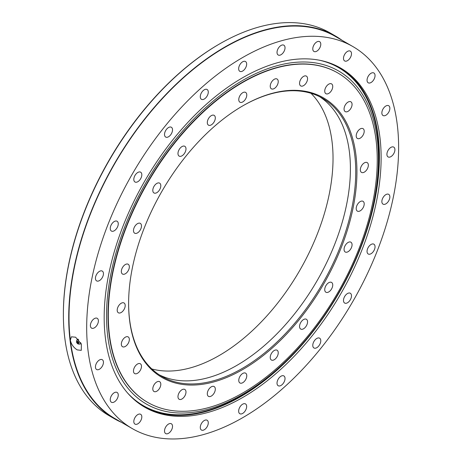 <?xml version="1.0" encoding="UTF-8"?>
<svg xmlns="http://www.w3.org/2000/svg" width="462" height="462" viewBox="0 0 462 462"><rect width="100%" height="100%" fill="white"/><g stroke="black" fill="none" stroke-linecap="round" stroke-linejoin="round"><path stroke-width="0.69" d="M77.16 349.884C73.481 347.464 71.206 344.236 70.345 340.199L71.385 336.81L75.612 337.202L81.387 344.144L81.266 350.363L77.16 349.884M63.375 314.553L63.375 313.865A220.155 127.108 -60 0 1 219.046 44.236L219.641 43.89A220.998 127.593 120 0 0 63.375 314.553A220.998 127.593 120 0 0 109.148 415.719L114.484 418.803A220.998 127.593 120 0 0 121.5 422.366M342.071 40.315A220.998 127.593 120 0 0 335.476 36.024L330.139 32.946A220.998 127.593 120 0 0 219.641 43.89M367.047 251.397A5.66 3.269 120 0 0 368.22 253.99A5.66 3.269 120 0 0 372.586 252.471A5.66 3.269 120 0 0 375.052 246.777A5.66 3.269 120 0 0 373.879 244.184A5.66 3.269 120 0 0 369.519 245.703A5.66 3.269 120 0 0 367.047 251.397M343.485 300.456A5.66 3.269 120 0 0 344.658 303.049A5.66 3.269 120 0 0 349.024 301.53A5.66 3.269 120 0 0 351.495 295.836A5.66 3.269 120 0 0 350.317 293.243A5.66 3.269 120 0 0 345.957 294.762A5.66 3.269 120 0 0 343.485 300.456M312.78 345.391A5.66 3.269 120 0 0 313.952 347.984A5.66 3.269 120 0 0 318.318 346.465A5.66 3.269 120 0 0 320.784 340.771A5.66 3.269 120 0 0 319.612 338.178A5.66 3.269 120 0 0 315.251 339.691A5.66 3.269 120 0 0 312.78 345.391M277.021 383.137A5.66 3.269 120 0 0 278.193 385.73A5.66 3.269 120 0 0 282.559 384.211A5.66 3.269 120 0 0 285.031 378.517A5.66 3.269 120 0 0 283.859 375.924A5.66 3.269 120 0 0 279.493 377.442A5.66 3.269 120 0 0 277.021 383.137M238.652 411.128A5.66 3.269 120 0 0 239.824 413.715A5.66 3.269 120 0 0 244.184 412.202A5.66 3.269 120 0 0 246.656 406.502A5.66 3.269 120 0 0 245.484 403.915A5.66 3.269 120 0 0 241.124 405.428A5.66 3.269 120 0 0 238.652 411.128M200.277 427.448A5.66 3.269 120 0 0 201.449 430.041A5.66 3.269 120 0 0 205.815 428.522A5.66 3.269 120 0 0 208.281 422.822A5.66 3.269 120 0 0 207.109 420.235A5.66 3.269 120 0 0 202.749 421.748A5.66 3.269 120 0 0 200.277 427.448M164.518 430.988A5.66 3.269 120 0 0 165.691 433.581A5.66 3.269 120 0 0 170.056 432.062A5.66 3.269 120 0 0 172.528 426.368A5.66 3.269 120 0 0 171.356 423.775A5.66 3.269 120 0 0 166.99 425.294A5.66 3.269 120 0 0 164.518 430.988M133.813 421.511A5.66 3.269 120 0 0 134.985 424.104A5.66 3.269 120 0 0 139.351 422.586A5.66 3.269 120 0 0 141.822 416.886A5.66 3.269 120 0 0 140.65 414.298A5.66 3.269 120 0 0 136.284 415.812A5.66 3.269 120 0 0 133.813 421.511M110.251 399.659A5.66 3.269 120 0 0 111.423 402.246A5.66 3.269 120 0 0 115.789 400.733A5.66 3.269 120 0 0 118.26 395.033A5.66 3.269 120 0 0 117.088 392.446A5.66 3.269 120 0 0 112.722 393.959A5.66 3.269 120 0 0 110.251 399.659M95.443 366.92A5.66 3.269 120 0 0 96.616 369.508A5.66 3.269 120 0 0 100.976 367.995A5.66 3.269 120 0 0 103.448 362.295A5.66 3.269 120 0 0 102.275 359.707A5.66 3.269 120 0 0 97.915 361.22A5.66 3.269 120 0 0 95.443 366.92M90.39 325.525A5.66 3.269 120 0 0 91.563 328.118A5.66 3.269 120 0 0 95.923 326.599A5.66 3.269 120 0 0 98.394 320.905A5.66 3.269 120 0 0 97.222 318.312A5.66 3.269 120 0 0 92.862 319.831A5.66 3.269 120 0 0 90.39 325.525M95.443 278.303A5.66 3.269 120 0 0 96.616 280.89A5.66 3.269 120 0 0 100.976 279.377A5.66 3.269 120 0 0 103.448 273.677A5.66 3.269 120 0 0 102.275 271.084A5.66 3.269 120 0 0 97.915 272.603A5.66 3.269 120 0 0 95.443 278.303M110.251 228.459A5.66 3.269 120 0 0 111.423 231.052A5.66 3.269 120 0 0 115.789 229.533A5.66 3.269 120 0 0 118.26 223.839A5.66 3.269 120 0 0 117.088 221.246A5.66 3.269 120 0 0 112.722 222.765A5.66 3.269 120 0 0 110.251 228.459M133.813 179.4A5.66 3.269 120 0 0 134.985 181.993A5.66 3.269 120 0 0 139.351 180.475A5.66 3.269 120 0 0 141.822 174.78A5.66 3.269 120 0 0 140.65 172.187A5.66 3.269 120 0 0 136.284 173.7A5.66 3.269 120 0 0 133.813 179.4M164.518 134.465A5.66 3.269 120 0 0 165.691 137.058A5.66 3.269 120 0 0 170.056 135.539A5.66 3.269 120 0 0 172.528 129.845A5.66 3.269 120 0 0 171.356 127.252A5.66 3.269 120 0 0 166.99 128.771A5.66 3.269 120 0 0 164.518 134.465M200.277 96.72A5.66 3.269 120 0 0 201.449 99.313A5.66 3.269 120 0 0 205.815 97.794A5.66 3.269 120 0 0 208.281 92.094A5.66 3.269 120 0 0 207.109 89.507A5.66 3.269 120 0 0 202.749 91.02A5.66 3.269 120 0 0 200.277 96.72M238.652 68.728A5.66 3.269 120 0 0 239.824 71.321A5.66 3.269 120 0 0 244.184 69.808A5.66 3.269 120 0 0 246.656 64.108A5.66 3.269 120 0 0 245.484 61.515A5.66 3.269 120 0 0 241.124 63.034A5.66 3.269 120 0 0 238.652 68.728M277.021 52.408A5.66 3.269 120 0 0 278.193 55.001A5.66 3.269 120 0 0 282.559 53.482A5.66 3.269 120 0 0 285.031 47.788A5.66 3.269 120 0 0 283.859 45.195A5.66 3.269 120 0 0 279.493 46.714A5.66 3.269 120 0 0 277.021 52.408M312.78 48.868A5.66 3.269 120 0 0 313.952 51.461A5.66 3.269 120 0 0 318.318 49.942A5.66 3.269 120 0 0 320.784 44.248A5.66 3.269 120 0 0 319.612 41.655A5.66 3.269 120 0 0 315.251 43.168A5.66 3.269 120 0 0 312.78 48.868M343.485 58.345A5.66 3.269 120 0 0 344.658 60.938A5.66 3.269 120 0 0 349.024 59.419A5.66 3.269 120 0 0 351.495 53.725A5.66 3.269 120 0 0 350.317 51.132A5.66 3.269 120 0 0 345.957 52.651A5.66 3.269 120 0 0 343.485 58.345M367.047 80.197A5.66 3.269 120 0 0 368.22 82.79A5.66 3.269 120 0 0 372.586 81.277A5.66 3.269 120 0 0 375.052 75.577A5.66 3.269 120 0 0 373.879 72.984A5.66 3.269 120 0 0 369.519 74.503A5.66 3.269 120 0 0 367.047 80.197M381.86 112.936A5.66 3.269 120 0 0 383.033 115.529A5.66 3.269 120 0 0 387.393 114.016A5.66 3.269 120 0 0 389.864 108.316A5.66 3.269 120 0 0 388.692 105.723A5.66 3.269 120 0 0 384.332 107.242A5.66 3.269 120 0 0 381.86 112.936M381.86 201.559A5.66 3.269 120 0 0 383.033 204.146A5.66 3.269 120 0 0 387.393 202.633A5.66 3.269 120 0 0 389.864 196.933A5.66 3.269 120 0 0 388.692 194.34A5.66 3.269 120 0 0 384.332 195.859A5.66 3.269 120 0 0 381.86 201.559M386.913 154.331A5.66 3.269 120 0 0 388.086 156.924A5.66 3.269 120 0 0 392.446 155.405A5.66 3.269 120 0 0 394.918 149.711A5.66 3.269 120 0 0 393.745 147.118A5.66 3.269 120 0 0 389.379 148.631A5.66 3.269 120 0 0 386.913 154.331M335.476 36.024A220.998 127.593 120 0 0 165.177 95.236A220.998 127.593 120 0 0 68.711 317.637A220.998 127.593 120 0 0 114.484 418.803M381.127 157.669A195.836 113.063 -60 0 1 295.645 354.747A195.836 113.063 -60 0 1 144.739 407.213A195.836 113.063 -60 0 1 104.175 317.567A195.836 113.063 -60 0 1 189.663 120.484A195.836 113.063 -60 0 1 340.569 68.018A195.836 113.063 -60 0 1 381.127 157.669M143.878 406.71A195.836 113.063 120 0 0 294.49 353.164A195.836 113.063 120 0 0 379.412 156.676A195.836 113.063 120 0 0 339.709 67.527M352.939 46.593L335.268 36.388A220.576 127.35 120 0 0 165.292 95.484A220.576 127.35 120 0 0 69.011 317.463A220.576 127.35 120 0 0 70.345 340.199A220.576 127.35 120 0 0 114.692 418.439L132.369 428.644A220.576 127.35 120 0 0 302.339 369.548A220.576 127.35 120 0 0 398.625 147.569A220.576 127.35 120 0 0 352.939 46.593A220.576 127.35 120 0 0 182.964 105.688A220.576 127.35 120 0 0 86.683 327.668A220.576 127.35 120 0 0 132.369 428.644M356.935 171.777A161.446 93.214 -60 0 1 242.769 369.508A161.446 93.214 -60 0 1 128.609 303.598A161.446 93.214 -60 0 1 242.769 105.867A161.446 93.214 -60 0 1 356.935 171.777M128.609 303.251A160.609 92.729 120 0 0 161.873 376.438A160.609 92.729 120 0 0 285.637 333.408A160.609 92.729 120 0 0 355.746 171.777A160.609 92.729 120 0 0 322.482 98.25A160.609 92.729 120 0 0 242.475 106.035M344.057 249.399A5.66 3.269 120 0 0 345.229 251.992A5.66 3.269 120 0 0 349.59 250.479A5.66 3.269 120 0 0 352.061 244.779A5.66 3.269 120 0 0 350.889 242.186A5.66 3.269 120 0 0 346.529 243.705A5.66 3.269 120 0 0 344.057 249.399M324.734 289.628A5.66 3.269 120 0 0 325.906 292.221A5.66 3.269 120 0 0 330.272 290.708A5.66 3.269 120 0 0 332.738 285.008A5.66 3.269 120 0 0 331.566 282.415A5.66 3.269 120 0 0 327.206 283.934A5.66 3.269 120 0 0 324.734 289.628M299.555 326.478A5.66 3.269 120 0 0 300.727 329.065A5.66 3.269 120 0 0 305.093 327.552A5.66 3.269 120 0 0 307.559 321.852A5.66 3.269 120 0 0 306.387 319.265A5.66 3.269 120 0 0 302.027 320.778A5.66 3.269 120 0 0 299.555 326.478M270.235 357.426A5.66 3.269 120 0 0 271.408 360.019A5.66 3.269 120 0 0 275.768 358.506A5.66 3.269 120 0 0 278.24 352.806A5.66 3.269 120 0 0 277.067 350.213A5.66 3.269 120 0 0 272.707 351.732A5.66 3.269 120 0 0 270.235 357.426M238.767 380.376A5.66 3.269 120 0 0 239.94 382.969A5.66 3.269 120 0 0 244.306 381.456A5.66 3.269 120 0 0 246.777 375.756A5.66 3.269 120 0 0 245.605 373.163A5.66 3.269 120 0 0 241.239 374.682A5.66 3.269 120 0 0 238.767 380.376M207.305 393.763A5.66 3.269 120 0 0 208.477 396.356A5.66 3.269 120 0 0 212.838 394.837A5.66 3.269 120 0 0 215.309 389.143A5.66 3.269 120 0 0 214.137 386.55A5.66 3.269 120 0 0 209.777 388.063A5.66 3.269 120 0 0 207.305 393.763M177.98 396.667A5.66 3.269 120 0 0 179.152 399.26A5.66 3.269 120 0 0 183.518 397.742A5.66 3.269 120 0 0 185.99 392.042A5.66 3.269 120 0 0 184.817 389.454A5.66 3.269 120 0 0 180.451 390.968A5.66 3.269 120 0 0 177.98 396.667M152.801 388.894A5.66 3.269 120 0 0 153.973 391.487A5.66 3.269 120 0 0 158.339 389.968A5.66 3.269 120 0 0 160.811 384.274A5.66 3.269 120 0 0 159.638 381.681A5.66 3.269 120 0 0 155.272 383.194A5.66 3.269 120 0 0 152.801 388.894M133.483 370.974A5.66 3.269 120 0 0 134.656 373.567A5.66 3.269 120 0 0 139.016 372.049A5.66 3.269 120 0 0 141.488 366.354A5.66 3.269 120 0 0 140.315 363.761A5.66 3.269 120 0 0 135.955 365.275A5.66 3.269 120 0 0 133.483 370.974M121.339 344.126A5.66 3.269 120 0 0 122.511 346.719A5.66 3.269 120 0 0 126.871 345.206A5.66 3.269 120 0 0 129.343 339.506A5.66 3.269 120 0 0 128.17 336.913A5.66 3.269 120 0 0 123.81 338.432A5.66 3.269 120 0 0 121.339 344.126M117.198 310.187A5.66 3.269 120 0 0 118.37 312.78A5.66 3.269 120 0 0 122.73 311.261A5.66 3.269 120 0 0 125.202 305.567A5.66 3.269 120 0 0 124.03 302.974A5.66 3.269 120 0 0 119.664 304.493A5.66 3.269 120 0 0 117.198 310.187M121.339 271.46A5.66 3.269 120 0 0 122.511 274.053A5.66 3.269 120 0 0 126.871 272.534A5.66 3.269 120 0 0 129.343 266.84A5.66 3.269 120 0 0 128.17 264.247A5.66 3.269 120 0 0 123.81 265.765A5.66 3.269 120 0 0 121.339 271.46M133.483 230.59A5.66 3.269 120 0 0 134.656 233.183A5.66 3.269 120 0 0 139.016 231.67A5.66 3.269 120 0 0 141.488 225.97A5.66 3.269 120 0 0 140.315 223.377A5.66 3.269 120 0 0 135.955 224.896A5.66 3.269 120 0 0 133.483 230.59M152.801 190.361A5.66 3.269 120 0 0 153.973 192.954A5.66 3.269 120 0 0 158.339 191.441A5.66 3.269 120 0 0 160.811 185.741A5.66 3.269 120 0 0 159.638 183.148A5.66 3.269 120 0 0 155.272 184.667A5.66 3.269 120 0 0 152.801 190.361M177.98 153.517A5.66 3.269 120 0 0 179.152 156.11A5.66 3.269 120 0 0 183.518 154.591A5.66 3.269 120 0 0 185.99 148.897A5.66 3.269 120 0 0 184.817 146.304A5.66 3.269 120 0 0 180.451 147.823A5.66 3.269 120 0 0 177.98 153.517M207.305 122.563A5.66 3.269 120 0 0 208.477 125.156A5.66 3.269 120 0 0 212.838 123.637A5.66 3.269 120 0 0 215.309 117.943A5.66 3.269 120 0 0 214.137 115.35A5.66 3.269 120 0 0 209.777 116.869A5.66 3.269 120 0 0 207.305 122.563M238.767 99.613A5.66 3.269 120 0 0 239.94 102.206A5.66 3.269 120 0 0 244.306 100.687A5.66 3.269 120 0 0 246.777 94.993A5.66 3.269 120 0 0 245.605 92.4A5.66 3.269 120 0 0 241.239 93.919A5.66 3.269 120 0 0 238.767 99.613M270.235 86.232A5.66 3.269 120 0 0 271.408 88.825A5.66 3.269 120 0 0 275.768 87.306A5.66 3.269 120 0 0 278.24 81.607A5.66 3.269 120 0 0 277.067 79.019A5.66 3.269 120 0 0 272.707 80.532A5.66 3.269 120 0 0 270.235 86.232M299.555 83.327A5.66 3.269 120 0 0 300.727 85.92A5.66 3.269 120 0 0 305.093 84.402A5.66 3.269 120 0 0 307.559 78.707A5.66 3.269 120 0 0 306.387 76.115A5.66 3.269 120 0 0 302.027 77.628A5.66 3.269 120 0 0 299.555 83.327M324.734 91.101A5.66 3.269 120 0 0 325.906 93.694A5.66 3.269 120 0 0 330.272 92.175A5.66 3.269 120 0 0 332.738 86.475A5.66 3.269 120 0 0 331.566 83.888A5.66 3.269 120 0 0 327.206 85.401A5.66 3.269 120 0 0 324.734 91.101M344.057 109.02A5.66 3.269 120 0 0 345.229 111.613A5.66 3.269 120 0 0 349.59 110.095A5.66 3.269 120 0 0 352.061 104.395A5.66 3.269 120 0 0 350.889 101.807A5.66 3.269 120 0 0 346.529 103.321A5.66 3.269 120 0 0 344.057 109.02M356.202 135.863A5.66 3.269 120 0 0 357.374 138.456A5.66 3.269 120 0 0 361.734 136.943A5.66 3.269 120 0 0 364.206 131.243A5.66 3.269 120 0 0 363.034 128.65A5.66 3.269 120 0 0 358.674 130.168A5.66 3.269 120 0 0 356.202 135.863M356.202 208.529A5.66 3.269 120 0 0 357.374 211.122A5.66 3.269 120 0 0 361.734 209.609A5.66 3.269 120 0 0 364.206 203.909A5.66 3.269 120 0 0 363.034 201.317A5.66 3.269 120 0 0 358.674 202.835A5.66 3.269 120 0 0 356.202 208.529M360.343 169.808A5.66 3.269 120 0 0 361.515 172.401A5.66 3.269 120 0 0 365.875 170.882A5.66 3.269 120 0 0 368.347 165.182A5.66 3.269 120 0 0 367.174 162.595A5.66 3.269 120 0 0 362.814 164.108A5.66 3.269 120 0 0 360.343 169.808M159.251 374.821A160.609 92.729 120 0 0 282.039 328.47A160.609 92.729 120 0 0 350.41 168.694A160.609 92.729 120 0 0 319.768 96.789M151.831 368.959A161.03 92.972 120 0 0 270.634 311.631A161.03 92.972 120 0 0 333.033 158.322A161.03 92.972 120 0 0 310.984 93.289M377.246 160.048A190.171 109.794 120 0 0 337.855 72.99A190.171 109.794 120 0 0 191.308 123.937A190.171 109.794 120 0 0 108.299 315.321A190.171 109.794 120 0 0 147.684 402.379A190.171 109.794 120 0 0 294.23 351.432A190.171 109.794 120 0 0 377.246 160.048M242.475 394.513A192.284 111.019 -60 0 1 106.508 316.014A192.284 111.019 -60 0 1 242.475 80.515A192.284 111.019 -60 0 1 365.482 233.385A192.284 111.019 -60 0 1 300.404 346.107A192.284 111.019 -60 0 1 242.475 394.513M300.404 346.107L299.74 346.852A195.189 112.693 -60 0 1 240.933 395.992A195.189 112.693 -60 0 1 127.391 392.787M147.684 402.379L147.39 402.211A190.171 109.794 -60 0 1 118.237 249.821A190.171 109.794 -60 0 1 242.475 82.236A190.171 109.794 -60 0 1 337.56 72.817L337.855 72.99M319.404 60.216A195.189 112.693 -60 0 1 365.8 232.432L365.482 233.385M80.619 342.573A2.68 1.334 53.9 0 1 80.244 344.028A2.68 1.334 53.9 0 1 79.88 344.098L78.465 344.063A1.761 0.878 53.9 0 1 77.264 343.347A1.761 0.878 53.9 0 1 76.525 341.406A1.761 0.878 53.9 0 1 78.228 341.759A1.761 0.878 53.9 0 1 78.996 343.301A1.761 0.878 53.9 0 1 78.465 344.063M78.24 343.104A0.757 0.375 53.9 0 1 77.801 343.116A0.757 0.375 53.9 0 1 77.229 342.325A0.757 0.375 53.9 0 1 77.246 342.001A0.757 0.375 53.9 0 1 77.951 342.209A0.757 0.375 53.9 0 1 78.24 343.104M76.525 341.406L76.929 340.049A2.68 1.334 53.9 0 1 77.102 339.726A2.68 1.334 53.9 0 1 78.771 339.917M81.075 343.451L80.244 344.028M77.229 342.325A1.259 1.259 0 0 0 77.801 343.116M77.986 339.068L77.102 339.726"/></g></svg>
